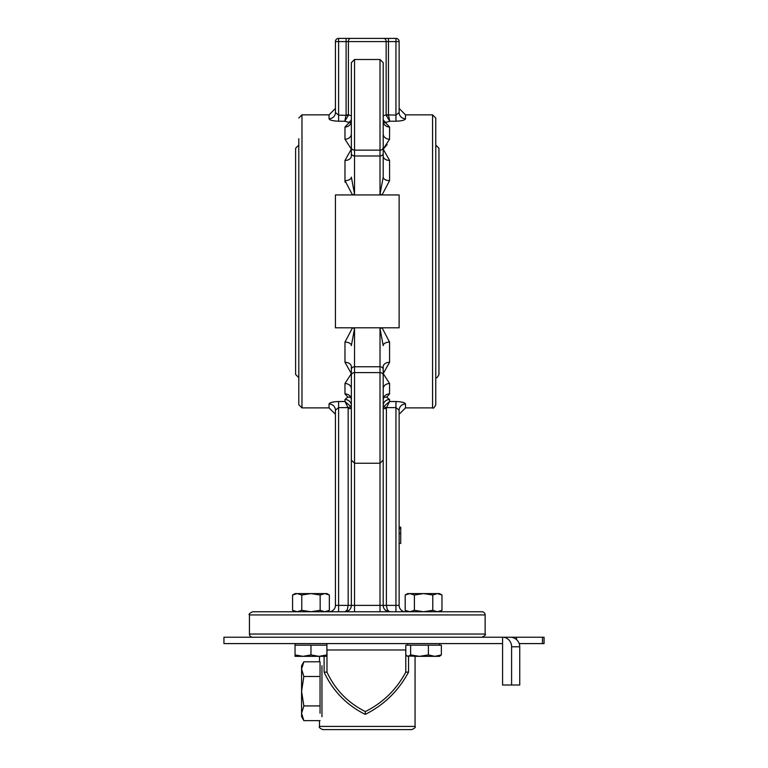 <?xml version="1.0" encoding="UTF-8"?>
<svg xmlns="http://www.w3.org/2000/svg" width="768" height="768" viewBox="0 0 768 768"><rect width="100%" height="100%" fill="white"/><g stroke="black" fill="none" stroke-linecap="round" stroke-linejoin="round"><path stroke-width="1.15" d="M348.326 115.411L348.403 114.826L346.099 114.826L344.784 121.219L348.326 115.411L338.611 115.123L335.424 112.541A6.374 6.202 -0 0 1 329.05 118.742L329.05 114.845L301.978 114.845L301.978 407.885L329.05 407.885L329.05 403.987C329.558 402.595 332.746 401.77 338.611 401.52C332.746 401.77 329.558 402.595 329.05 403.987A6.374 6.202 180 0 1 335.424 410.189L338.611 407.616L348.038 407.616L348.163 408.547L351.35 408.547L351.091 406.752L344.976 401.52L348.038 407.616L351.091 406.752M351.35 405.514A6.374 6.01 180 0 0 344.976 399.514L347.779 397.046L344.976 393.888L347.779 397.046L350.621 397.392M335.424 410.189L335.424 605.376L335.424 410.189L335.424 414.259L329.05 407.885M351.35 366.547L351.35 605.376L351.35 373.613L344.976 383.51L351.35 373.613L344.976 362.285A6.374 4.387 180 0 1 351.35 366.672M351.35 388.819A6.374 5.309 0 0 0 344.976 383.51L344.976 393.888A6.374 5.76 180 0 1 351.35 399.658L350.813 397.334M351.35 369.418A3.187 2.659 0 0 1 354.538 366.758L354.538 328.656L351.35 345.61A6.374 3.514 -0 0 0 344.976 342.096L344.976 362.285M354.538 328.656L352.493 327.802L344.976 342.096M345.082 182.227L344.976 180.634L352.493 194.938L335.424 194.938L335.424 327.802L399.13 327.802L399.13 194.938L382.061 194.938L389.578 180.634L389.578 160.454L383.203 149.126L389.578 139.229L389.578 127.018L385.296 122.554L389.77 121.219L388.474 115.123L386.227 115.411L389.77 121.219L395.942 121.219C401.808 120.97 404.995 120.144 405.504 118.742L405.504 114.845L432.576 114.845L432.576 407.885C433.315 408.72 434.381 407.664 435.763 404.707L435.763 118.032L432.576 114.845M329.05 118.742C329.558 120.144 332.746 120.96 338.611 121.219L344.784 121.219L349.267 122.554L344.976 127.018L344.976 139.229L351.35 149.126L344.976 160.454L344.976 180.634A6.374 3.514 0 0 0 351.35 177.13L354.538 194.074L354.538 59.491L351.35 62.678L351.35 156.192M351.043 122.592A6.374 4.973 65 0 1 349.267 122.554L348.883 122.227A6.374 3.542 -77.2 0 0 351.35 119.645M351.11 122.755L351.35 121.171A6.374 5.837 -0 0 1 344.976 127.018M344.976 139.229A6.374 5.309 180 0 0 351.35 133.92M351.35 115.843L348.403 114.826L348.403 41.587L399.13 41.587A3.187 3.187 0 0 0 395.942 38.4L395.942 121.219M351.35 139.488L351.35 151.238M329.05 114.845L335.424 108.48L335.424 112.541L335.424 41.587L338.611 41.587L338.611 38.4A3.187 3.187 0 0 0 335.424 41.587L335.424 112.541M351.168 122.563A6.374 4.973 -115 0 1 349.267 122.554M389.578 180.634A6.374 3.514 180 0 1 383.203 177.13L383.203 156.192L383.203 177.13L380.016 194.074L382.07 194.938L352.493 194.938L354.538 194.074M351.35 156.067A6.374 4.387 0 0 1 344.976 160.454M351.35 72.23L351.35 62.678M395.942 611.75L395.942 605.376L383.203 605.376L383.203 450.499L383.203 605.376A6.374 6.374 0 0 0 389.578 611.75A6.374 6.374 0 0 1 383.203 605.376A6.374 6.374 0 0 0 389.578 611.75L386.074 610.704L389.578 611.75L386.266 610.819L389.578 611.75L387.322 609.878L386.39 605.376L386.39 408.547L383.203 408.547L383.462 406.752L389.578 401.52L383.462 406.752L386.515 407.616L389.578 401.52L389.578 399.514L386.477 397.056M383.203 405.514A6.374 6.01 180 0 1 389.578 399.514M383.933 397.392L386.774 397.046L389.558 393.888L386.784 397.046M386.39 408.547L386.515 407.616L395.942 407.616L399.13 410.189A6.374 6.202 180 0 1 405.504 403.987C404.995 402.595 401.808 401.77 395.942 401.52L389.578 401.52M405.504 403.987L405.504 407.885L399.13 414.259L399.13 410.189L399.13 527.146L400.723 527.146L400.723 543.408L399.13 543.408L399.13 605.376L399.13 410.189M383.741 397.334L383.203 399.658A6.374 5.76 180 0 1 389.568 393.888L389.578 383.51L383.203 373.613L389.578 362.285L383.203 373.613L383.203 450.499M387.139 144.586L383.203 149.126L383.203 151.238M389.578 342.096L382.061 327.802L380.016 328.656L383.203 345.61A6.374 3.514 180 0 1 389.578 342.096L389.578 362.285A6.374 4.387 180 0 0 383.203 366.672M383.203 366.547L383.203 371.501M389.578 383.51A6.374 5.309 -0 0 0 383.203 388.819M383.203 375.264L383.203 369.418A3.187 2.659 0 0 0 380.016 366.758L380.016 372.595A3.187 2.659 0 0 1 383.203 375.264L383.203 460.061L380.016 463.238L380.016 605.376L354.538 605.376L354.538 366.758L380.016 366.758L380.016 328.656M395.942 38.4L388.454 38.4L395.942 38.4A3.187 3.187 0 0 1 399.13 41.587L399.13 112.541L395.942 115.123L386.15 114.826L386.227 115.411M405.504 118.742A6.374 6.202 180 0 1 399.13 112.541L399.13 108.48L405.504 114.845M388.454 114.826L388.454 38.4L383.846 38.4A3.187 2.304 -90 0 1 386.15 41.587L386.15 114.826L383.203 115.843M383.203 119.645A6.374 3.542 -102.8 0 0 385.68 122.227M383.51 122.592A6.374 4.973 115 0 0 385.296 122.554M383.443 122.765L383.203 121.171A6.374 5.837 180 0 0 389.578 127.018M383.203 133.92A6.374 5.309 180 0 0 389.578 139.229M383.203 139.488L383.203 149.126M389.578 160.454A6.374 4.387 -0 0 1 383.203 156.067M383.203 177.13L383.203 62.678L380.016 59.491L380.016 150.134A3.187 2.659 0 0 0 383.203 147.475M348.163 605.376L348.163 408.547L348.163 605.376L347.232 609.878L344.976 611.75L348.48 610.704L344.986 611.75A6.374 6.374 0 0 0 351.35 605.376L338.611 605.376L338.611 401.52L344.976 401.52L344.976 399.514M348.288 610.819L344.976 611.75A6.374 6.374 0 0 0 351.35 605.376L354.538 605.376L354.538 611.75M329.05 611.75A6.374 6.374 0 0 0 335.424 605.376A6.374 6.374 0 0 1 329.05 611.75A6.374 6.374 0 0 0 335.424 605.376L338.611 605.376L338.611 611.75M405.504 611.75A6.374 6.374 0 0 1 399.13 605.376A6.374 6.374 0 0 0 405.504 611.75A6.374 6.374 0 0 1 399.13 605.376L395.942 605.376L395.942 401.52M399.13 543.408L399.13 533.472L400.723 533.472M481.949 611.75L252.605 611.75C249.485 613.315 248.429 614.371 249.427 614.928L485.136 614.928A3.187 3.187 0 0 0 481.949 611.75M400.723 528.624L399.13 528.624M350.707 38.4L338.611 38.4L346.099 38.4L346.099 41.587L348.403 41.587A3.187 2.304 90 0 1 350.707 38.4L383.846 38.4L350.707 38.4M399.13 112.541L399.13 41.587M295.613 261.37L295.613 178.55M298.79 145.104L295.613 148.291L295.613 374.448L298.79 377.626M435.763 377.626C436.502 378.461 437.558 377.405 438.95 374.448L438.95 148.291L435.763 145.104M298.79 138.739L298.79 404.707L301.978 407.885M252.605 637.229A3.187 3.187 0 0 1 249.427 634.042L249.427 614.928M405.782 672.144L405.782 649.968A3.187 2.755 90 0 1 405.811 649.968L326.899 649.968A3.187 2.88 -90 0 1 326.986 649.968L326.986 672.144L324.115 672.144C332.707 690.739 346.272 704.746 364.8 714.192L365.664 714.192C384.269 704.746 398.554 690.739 408.538 672.144L405.782 672.144C396.365 689.664 382.896 702.806 365.366 711.581C347.894 702.806 335.107 689.664 326.986 672.144M542.467 637.229L542.467 643.594L544.061 643.594L544.061 637.229L502.579 637.229A9.552 9.024 90 0 1 511.603 646.781L511.603 685.008L502.579 685.008L502.579 643.594L223.939 643.594L223.939 637.229L502.579 637.229L502.579 643.594M542.467 643.594L519.197 643.594M511.603 646.781L519.744 646.781A9.552 9.533 -90 0 0 510.211 637.229L508.886 637.229M519.744 646.781L519.744 685.008L511.603 685.008M415.056 726.413L319.498 726.413C318.672 727.152 319.728 728.208 322.685 729.6L411.869 729.6C414.826 728.198 415.891 727.133 415.056 726.413L415.056 656.342M365.242 714.192L365.366 711.581M324.115 672.144L324.115 656.342M408.538 656.342L408.538 672.144M321.955 686.246L321.955 696.173M303.85 720.634L301.574 716.688L301.574 713.27L303.85 720.634L320.045 720.634M303.85 661.786L301.574 669.139L301.574 665.722L303.85 661.786L320.045 661.786L320.045 705.917L303.85 705.917L301.574 713.27L301.574 691.21L303.85 705.917M303.85 676.493L301.574 691.21L301.574 669.139L303.85 676.493L320.045 676.493M320.045 705.917L320.045 713.27M321.955 665.722L321.955 716.688M408.211 656.342L410.611 654.922L419.501 656.342L407.088 656.006L405.811 654.922L405.811 645.187L410.611 645.187L410.611 654.922M428.39 654.922L434.87 656.342L419.501 656.342L428.39 654.922L428.39 645.187L441.36 645.187L441.36 654.922L439.507 656.342L434.87 656.342L441.36 654.922M410.611 645.187L428.39 645.187M419.501 656.342L415.622 656.342M303.005 656.342L295.046 656.342L295.046 654.922L303.005 656.342L310.973 654.922L318.931 656.342L326.899 654.922L326.899 656.342L295.046 656.342M310.973 654.922L310.973 645.187L295.046 645.187L295.046 654.922M310.973 645.187L326.899 645.187L326.899 654.922M295.046 593.587L292.579 595.008L295.046 593.587L297.178 593.587L292.579 595.008L292.579 610.32L297.178 611.75L301.776 610.32L310.973 611.75L320.16 610.32L324.758 611.75L329.357 610.32L329.357 595.008L324.758 593.587L326.899 593.587L329.357 595.008L326.899 593.587M320.16 595.008L310.973 593.587L324.758 593.587L320.16 595.008L320.16 610.32M301.776 595.008L297.178 593.587L310.973 593.587L301.776 595.008L301.776 610.32M407.654 593.587L405.197 595.008L407.654 593.587L409.795 593.587L405.197 595.008L405.197 610.32L409.795 611.75L414.394 610.32L423.581 611.75L432.778 610.32L437.376 611.75L441.974 610.32L441.974 595.008L437.376 593.587L439.507 593.587L441.974 595.008M432.778 595.008L423.581 593.587L437.376 593.587L432.778 595.008L432.778 610.32M414.394 595.008L409.795 593.587L423.581 593.587L414.394 595.008L414.394 610.32M346.099 114.826L346.099 41.587L338.611 41.587L338.611 121.219M351.35 147.475A3.187 2.659 0 0 0 354.538 150.134L380.016 150.134L380.016 155.981A3.187 2.659 0 0 0 383.203 153.312M351.35 153.312A3.187 2.659 0 0 0 354.538 155.981L380.016 155.981L380.016 194.074M345.024 611.741L344.995 611.75A6.374 6.374 0 0 0 351.35 605.376M380.016 611.75L380.016 605.376L383.203 605.376M485.136 614.928L485.136 634.042L249.427 634.042M351.35 375.264A3.187 2.659 0 0 1 354.538 372.595L380.016 372.595L380.016 463.238L354.538 463.238L351.35 460.061M516.566 639.658L516.566 637.229M405.504 407.885L432.576 407.885M354.538 59.491L380.016 59.491M301.978 114.845L298.79 118.032M485.136 634.042C486.125 634.598 485.069 635.664 481.949 637.229M319.498 656.342L319.498 661.786M319.498 720.634L319.498 726.413M407.654 656.342L407.088 656.006M439.507 645.187L439.507 643.594M407.654 645.187L407.654 643.594M295.046 645.187L295.046 643.594L295.046 645.187M326.899 645.187L326.899 643.594M407.654 611.75L405.197 610.32L407.654 611.75M326.899 611.75L329.357 610.32L326.899 611.75M295.046 611.75L292.579 610.32L295.046 611.75M439.507 611.75L441.974 610.32"/></g></svg>
